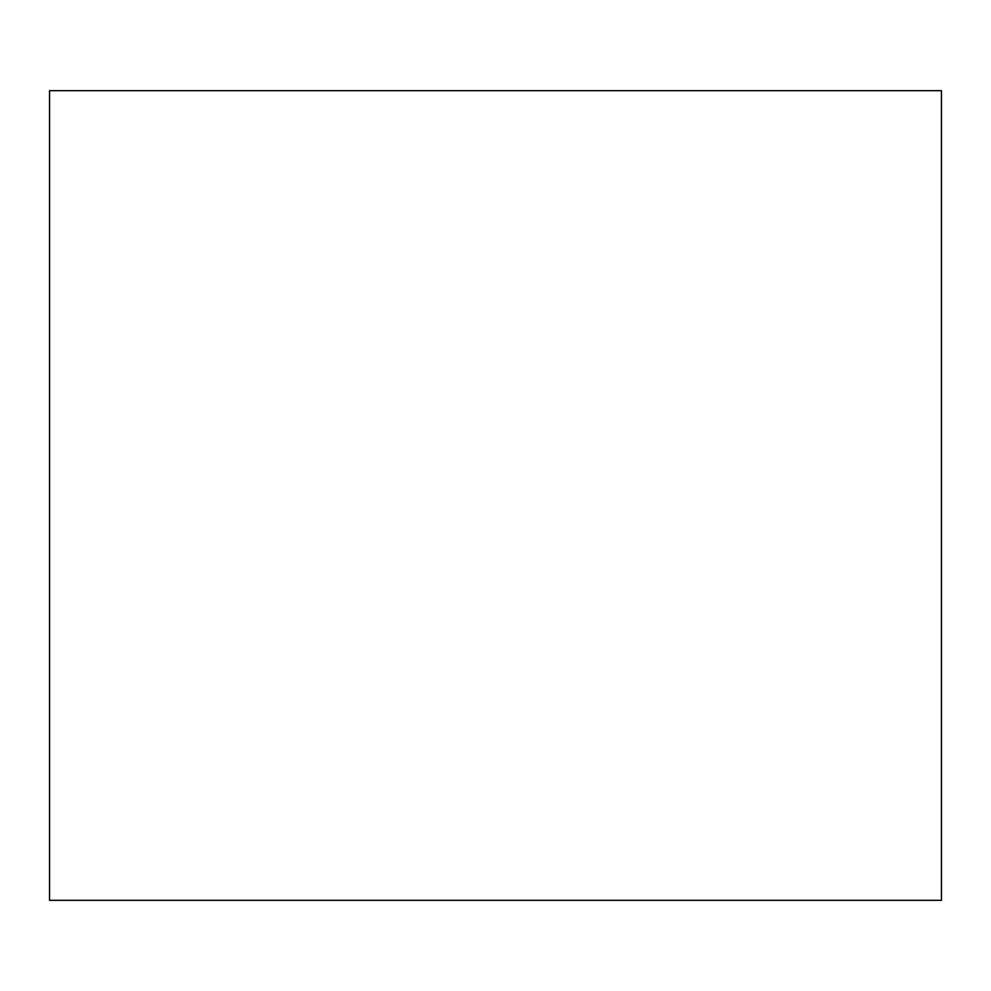<?xml version="1.0" encoding="UTF-8"?>
<svg xmlns="http://www.w3.org/2000/svg" width="991" height="991" viewBox="0 0 991 991"><rect width="100%" height="100%" fill="white"/><g stroke="black" fill="none" stroke-linecap="round" stroke-linejoin="round"><path stroke-width="1.49" d="M941.45 90.677L941.45 900.323L49.55 900.323L49.55 90.677L941.45 90.677"/></g></svg>
